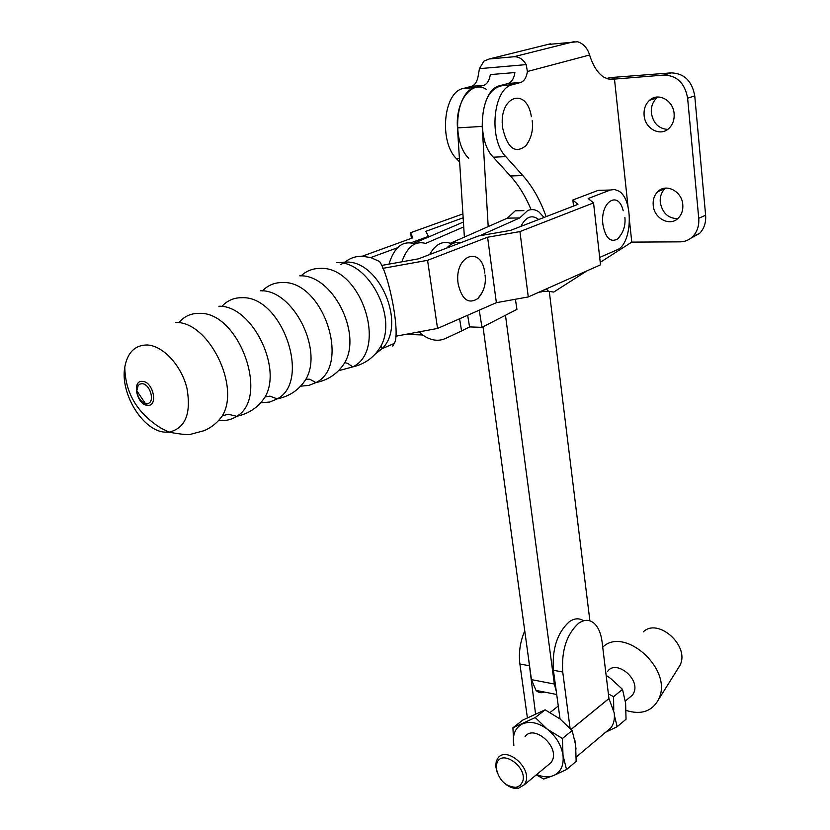 <?xml version="1.0" encoding="UTF-8"?>
<svg xmlns="http://www.w3.org/2000/svg" width="830" height="830" viewBox="0 0 830 830"><rect width="100%" height="100%" fill="white"/><g stroke="black" fill="none" stroke-linecap="round" stroke-linejoin="round"><path stroke-width="1.25" d="M623.195 210.768C618.402 189.8 599.872 201.877 602.922 224.536C605.495 238.106 610.424 242.9 617.717 238.916L621.193 234.382M484.813 273.122C481.794 244.508 453.574 255.318 458.181 284.078C461.947 299.734 468.545 304.537 477.956 298.489L482.24 292.326M147.086 344.969C134.948 345.114 127.519 352.491 124.791 367.099L124.791 367.099C119.883 393.503 142.968 431.009 164.921 432.15L168.998 432.171C185.391 428.301 191.377 413.662 186.958 388.274C181.48 365.522 162.96 345.56 147.086 344.969M142.501 381.375C131.534 380.088 136.753 405.009 147.46 405.32C158.499 406.856 153.343 381.572 142.501 381.375M340.912 264.635L345.944 261.377C350.592 257.964 355.863 256.242 361.776 256.2L370.668 257.539L379.549 261.492C389.27 275.031 400.683 334.365 394.24 343.413L392.725 346.12M146.215 403.681L148.197 403.411C155.251 401.326 149.815 383.73 142.075 383.699L139.886 384.083L138.164 385.514L136.815 390.868C137.656 397.446 140.529 401.679 145.437 403.556L146.215 403.681M381.541 265.465L418.393 258.856L478.474 235.969L510.543 230.387L577.929 204.367L572.845 200.009L598.171 190.361L610.33 190.018L588.159 198.546L593.543 202.883L519.933 231.591L487.604 237.224L427.575 260.319L382.838 268.349M610.33 190.018L614.646 189.479L618.869 191.118C633.819 199.677 632.221 244.56 616.866 249.913L599.685 257.435M593.543 202.883L600.515 264.832L528.274 296.943L496.371 302.68L437.545 328.441L395.692 336.233M370.751 257.57L397.466 247.755M410.975 242.796L428.384 236.394L425.883 231.311L463.161 217.792M462.912 213.901L410.591 232.722L412.801 237.816L362.305 256.211M604.178 190.195L598.171 190.361M572.845 200.009L573.551 206.058M487.604 237.224L496.371 302.68M427.575 260.319L437.545 328.441M519.933 231.591L528.274 296.943M428.384 236.394L428.477 237.038M410.591 232.722L411.431 238.314M544.075 217.439L538.867 211.858C535.226 209.368 531.48 208.932 527.641 210.561L519.746 217.937L507.379 218.145L515.295 210.799L523.855 210.633M467.664 315.255L469.562 326.916L461.584 330.973L459.581 318.793M461.584 330.973L446.405 338.059C438.831 341.784 430.915 340.757 422.678 334.988L419.254 331.844M463.731 226.912L425.614 243.418C415.135 240.596 407.208 246.728 401.845 261.824M429.608 254.582C435.325 244.435 442.245 240.669 450.348 243.283L507.379 218.145M469.562 326.916L481.971 327.342L479.232 310.181M481.971 327.342L516.945 309.372L515.409 299.257M538.722 219.504C531.916 214.337 525.95 216.64 520.846 226.403M519.746 217.937L479.709 235.751M461.003 242.63C455.877 241.572 451.105 243.387 446.696 248.077M463.431 222.035L413.465 243.481C402.208 240.669 394.053 247.548 389 264.127M607.519 671.501C615.611 659.113 640.106 678.349 633.964 692.459L632.636 694.959L629.047 697.937M602.725 647.172C624.17 625.903 672.466 668.71 659.186 698.009L658.481 699.669C651.861 711.476 641.082 715.066 626.131 710.449M643.354 631.858C657.547 617.541 689.242 645.014 680.424 664.342L677.996 668.565M513.832 745.662L512.919 727.775L522.817 720.077L545.123 709.826L560.043 718.967L553.413 670.267C552.012 648.873 557.293 632.719 569.235 621.795C574.36 618.226 579.133 617.883 583.563 620.778M605.174 732.641L611.046 727.702C613.816 723.718 614.874 718.79 614.221 712.908L608.95 698.538L602.092 641.964C601.034 633.695 598.503 627.594 594.508 623.652C589.736 619.356 584.413 619.253 578.531 623.32C566.631 634.307 561.36 650.533 562.74 672.01L553.413 670.267M576.03 749.065L574.868 740.308M497.502 773.664L495.686 766.225L496.278 761.307L497.72 758.413C505.688 745.558 531.698 767.252 525.784 782.026L524.487 784.641L518.252 788.386C514.299 788.853 510.222 787.556 506.03 784.485M524.975 736.843C532.995 724.092 558.632 745.164 552.655 759.782L551.338 762.376L547.727 765.374M522.578 781.818C528.222 767.128 500.884 748.121 496.776 763.683L496.247 767.978C498.757 780.096 505.346 786.57 516.001 787.38L520.078 785.595L522.578 781.818M606.149 675.371L610.673 678.484L622.521 689.377L625.613 703.238L626.038 719.226L617.188 726.707L605.744 732.174M608.4 693.953L613.577 696.681L613.754 710.138M622.521 689.377L613.577 696.681M614.418 715.595L617.188 726.707M610.258 728.366L605.952 731.987M513.594 744.23C512.463 734.342 515.43 727.557 522.495 723.874C530.007 720.855 538.276 722.619 547.281 729.176C556.069 736.335 561.308 745.039 562.999 755.3L566.527 769.535L553.558 775.552C548.537 777.523 542.924 777.171 536.699 774.504M512.919 727.775L535.257 717.556L547.281 729.176L562.418 738.493L562.999 755.3C563.985 765.374 560.841 772.128 553.558 775.552L543.712 779.028L536.263 774.878M560.043 718.967L572.14 730.545L575.605 744.811L576.155 761.401L566.527 769.535M572.14 730.545L562.418 738.493M545.123 709.826L535.257 717.556M528.44 657.734L535.537 713.759M528.938 665.691L519.891 664L527.372 717.722M519.891 664C518.532 652.671 520.151 641.642 524.757 630.904M570.065 728.201L562.74 672.01M504.785 85.303C490.011 86.621 482.479 100.326 482.199 126.419L488.206 226.59M505.48 315.265L554.347 684.055L556.131 690.757M589.891 620.83L549.336 291.859M486.37 89.37C471.876 79.607 455.245 101.146 457.475 127.893L464.375 237.1M483.019 326.802L531.449 679.635L536.014 690.404C538.494 692.76 541.285 693.32 544.397 692.064M667.704 129.397C658.688 128.743 653.241 123.286 651.363 113.015C650.896 106.79 652.712 101.779 656.81 97.961L658.055 96.996M674.105 113.617C674.531 119.717 672.788 124.666 668.876 128.442C660.296 136.909 644.993 128.754 644.122 115.412C643.644 109.155 645.46 104.103 649.558 100.274C658.086 92.099 673.296 100.264 674.105 113.617M677.685 218.663C668.171 218.446 662.361 213.02 660.265 202.364C659.84 196.835 661.375 192.301 664.872 188.773L665.629 188.099M682.789 204.657C683.194 210.073 681.721 214.534 678.38 218.02C670.152 226.922 654.05 218.663 653.21 205.28C652.764 199.719 654.299 195.164 657.806 191.616C665.982 182.994 682.011 191.253 682.789 204.657M531.356 116.688C526.594 85.76 497.99 96.384 502.721 128.266C507.535 148.414 515.316 154.193 526.085 145.582L529.156 140.478M546.368 288.892L548.578 291.372L553.797 292.046L586.955 270.86M546.13 216.64C540.278 200.155 532.518 186.449 522.827 175.545L505.792 156.631C488.299 139.284 493.051 88.188 512.515 84.702L520.69 82.471C524.197 81.236 526.438 77.584 527.403 71.505L526.189 64.616C523.066 59.179 518.947 56.565 513.822 56.762L489.202 58.982L483.932 61.13L479.429 68.651L478.246 75.592C477.292 81.527 475.03 85.106 471.461 86.33L463.161 88.53C443.407 91.995 438.79 141.92 456.635 158.841L459.633 162.016M547.561 44.519L577.628 41.749C583.49 43.689 587.484 48.109 589.601 55.008C593.108 66.099 597.984 73.559 604.25 77.377L607.892 78.912L611.565 79.327L664.031 75.053C677.041 75.572 684.906 83.291 687.624 98.199L698.736 218.29C699.265 225.615 697.293 231.674 692.822 236.457C689.274 239.974 685.051 241.769 680.144 241.852L631.775 242.111L629.534 221.039M606.699 78.528L609.832 77.626L671.273 72.874C684.231 73.382 692.054 81.039 694.741 95.865L705.625 215.24C706.133 222.533 704.162 228.561 699.7 233.313L690.705 238.303M538.857 292.233L541.658 291.849M468.711 158.302C450.949 141.266 455.597 91.061 475.289 87.586L483.558 85.376C487.117 84.152 489.368 80.562 490.323 74.586L514.901 72.552C513.946 78.58 511.695 82.222 508.168 83.457L499.961 85.677C480.425 89.152 475.704 139.959 493.29 157.192L510.419 175.991C518.667 185.132 525.556 196.337 531.096 209.637M628.02 206.743L614.459 78.85L609.5 79.234M600.235 262.342L631.775 242.111M218.788 420.291L220.085 420.437C226.248 420.955 231.778 419.565 236.695 416.297L228.053 414.201L222.233 415.934C240.773 386.49 208.434 321.293 175.721 322.455M261.357 402.685L269.688 402.052L277.23 398.898L269.958 396.128L265.071 396.958C282.802 367.078 251.21 304.89 218.871 306.26M301.249 386.116L308.905 385.4L315.919 382.599L309.849 379.248L305.948 379.154C323.472 349.295 292.617 289.203 260.464 290.78M339.273 370.522L352.709 366.922L347.905 363.478L344.803 362.606C362.295 332.674 331.927 274.045 299.765 275.84M265.071 396.958C258.441 407.24 248.979 413.693 236.695 416.297C269.875 397.85 239.227 311.717 199.418 313.335C191.097 313.201 184.25 316.303 178.886 322.652M305.948 379.154C299.288 389.737 289.722 396.315 277.23 398.898C311.52 381.395 282.231 295.781 241.966 297.7C233.904 297.628 227.181 300.553 221.786 306.488M344.803 362.606C338.121 373.355 328.493 380.016 315.919 382.599C351.36 365.864 323.223 280.322 282.345 282.532C274.481 282.522 267.841 285.302 262.425 290.884M375.233 354.068L381.987 348.745L381.095 345.778C374.766 356.931 365.304 363.976 352.709 366.922C388.409 350.156 361.154 265.922 320.162 268.391C312.754 268.422 306.374 270.912 301.02 275.882M381.095 345.778C397.477 315.96 368.064 260.724 336.762 262.612M394.24 343.413L381.987 348.745C407.001 325.391 379.715 259.894 345.571 262.104L339.532 262.747M571.164 729.414L608.971 698.58M571.133 729.383L608.95 698.538M550.103 712.472L558.165 706.123M482.199 126.419L457.475 127.893M554.347 684.055L531.449 679.635M489.202 58.982L550.342 43.824M513.822 56.762L574.453 41.541M527.403 71.505L589.601 55.008M664.031 75.053L671.273 72.874M687.624 98.199L694.741 95.865M698.736 218.29L705.625 215.24M520.69 82.471L508.168 83.457M512.515 84.702L499.961 85.677M483.558 85.376L471.461 86.33M526.189 64.616L479.429 68.651M522.827 175.545L510.419 175.991M505.792 156.631L493.29 157.192M475.289 87.586L463.161 88.53M459.426 158.717L456.635 158.841M617.717 238.916C623.299 232.794 625.696 225.646 624.897 217.46M477.956 298.489C483.869 291.724 486.235 283.881 485.052 274.948M124.791 367.099C125.164 392.787 137.137 413.07 160.709 427.969L168.998 432.171C181.853 434.495 189.24 435.148 191.139 434.152L204.305 430.625C211.712 427.326 217.688 422.429 222.233 415.934M148.197 403.411L146.817 404.158C141.214 405.476 134.605 391.428 137.261 387.32M136.815 390.868L145.437 403.556M422.678 334.988L405.829 334.345M576.269 756.981L611.046 727.702M516.001 787.38L518.252 788.386M496.247 767.978L495.686 766.225M524.487 784.641L551.338 762.376M679.957 665.432L658.481 699.669M625.322 701.028L632.636 694.959M556.619 694.471L536.014 690.404M526.085 145.582C531.366 138.112 533.4 129.802 532.186 120.661M692.822 236.457L699.7 233.313M548.578 291.372L541.077 291.247M657.806 191.616L664.872 188.773M649.558 100.274L656.81 97.961"/></g></svg>
